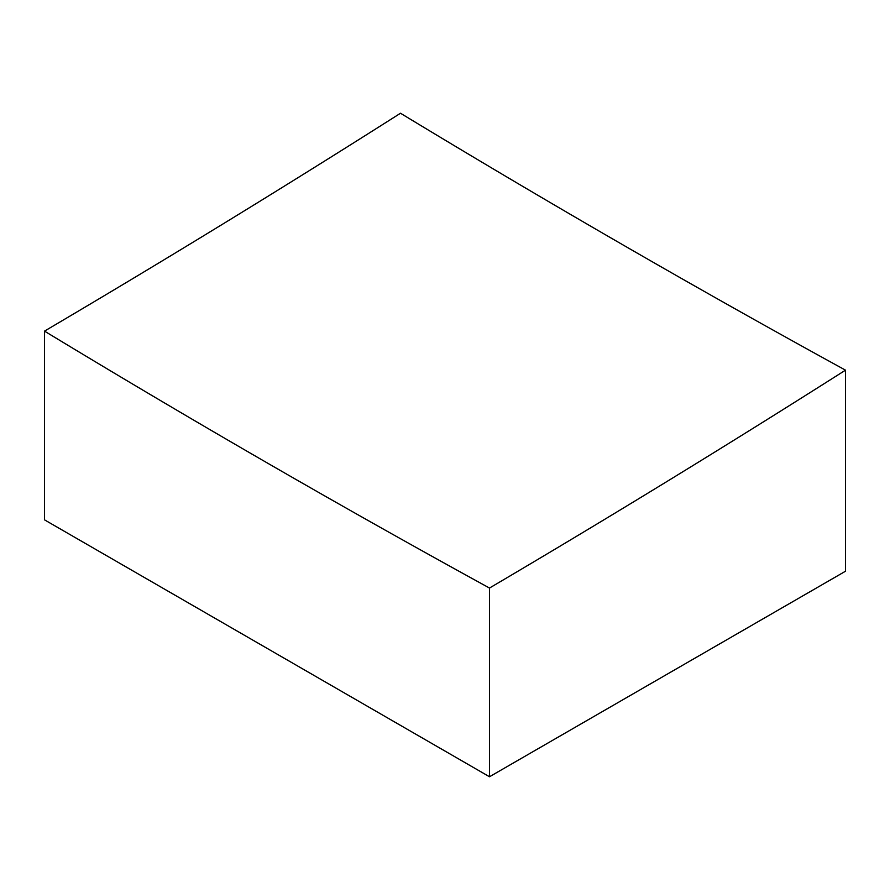 <?xml version="1.0" encoding="UTF-8"?>
<svg xmlns="http://www.w3.org/2000/svg" width="890" height="890" viewBox="0 0 890 890"><rect width="100%" height="100%" fill="white"/><g stroke="black" fill="none" stroke-linecap="round" stroke-linejoin="round"><path stroke-width="1.33" d="M845.5 370.162A12582.564 7264.581 -60 0 1 489.5 588.045A12585.868 7266.494 60 0 1 267 462.8A12585.868 7266.494 60 0 1 44.5 331.125L44.5 519.838L489.5 776.759L845.5 571.224L845.5 370.162A12570.761 7257.761 -120 0 1 623 244.917A12570.761 7257.761 -120 0 1 400.5 113.241A12582.564 7264.581 120 0 1 44.5 331.125M489.5 588.045L489.5 776.759"/></g></svg>
